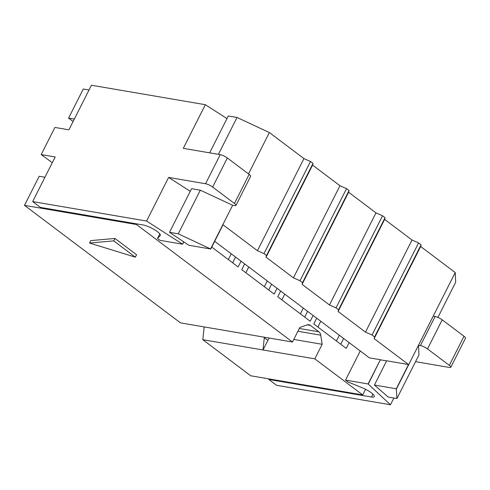 <?xml version="1.0" encoding="UTF-8"?>
<svg xmlns="http://www.w3.org/2000/svg" width="490" height="490" viewBox="0 0 490 490"><rect width="100%" height="100%" fill="white"/><g stroke="black" fill="none" stroke-linecap="round" stroke-linejoin="round"><path stroke-width="0.73" d="M343.643 338.48L340.728 344.243M336.41 340.985L339.319 335.221M307.616 311.34L304.707 317.104M300.382 313.845L303.298 308.088M271.595 284.206L268.685 289.97M264.361 286.711L267.271 280.948M235.574 257.066L232.664 262.83M228.34 259.571L231.249 253.814M374.415 385.036L386.659 360.799L408.531 364.542L396.294 388.778L374.415 385.036L388.178 397.041L396.925 398.535L396.294 388.778M214.663 241.319L369.338 357.835L380.363 359.721L368.119 383.958L345.542 380.099L360.248 350.987M393.868 398.015L390.45 404.771L368.119 383.958M368.29 384.087L380.363 359.721M210.774 249.024L178.268 233.816L169.522 232.315L188.901 245.282L210.774 249.024L223.017 224.781L257.421 250.702L263.981 253.606L266.505 255.504L266.064 257.213L293.443 277.836L300.003 280.739L302.526 282.644L302.085 284.347L329.464 304.976L336.024 307.879L338.547 309.778L338.112 311.487L365.485 332.11L372.051 335.013L374.568 336.918L374.133 338.621L408.531 364.542M183.615 241.735L182.599 244.204L183.787 241.852M386.616 360.891L380.528 359.85M182.427 244.075L146.577 221.051L32.665 201.574L40.413 207.405L143.141 224.977A11.178 2.628 26.8 0 1 154.669 229.798A11.178 2.628 26.8 0 1 160.322 235.439A11.178 2.628 26.8 0 1 160.138 235.666L157.504 238.446L160.028 240.345L182.599 244.204M157.504 238.446L159.814 233.877M257.421 250.702L303.941 158.595L310.507 161.504L263.981 253.606M209.665 152.843L228.291 115.977L237.038 117.471L269.371 132.551L303.941 158.595M269.371 132.551L248.485 173.895M210.602 248.896L232.64 205.267L234.557 205.592A5.586 1.317 26.8 0 0 235.941 205.396L250.635 176.314A5.586 1.317 -153.2 0 0 249.147 174.391L234.453 203.479A5.586 1.317 26.8 0 1 235.941 205.396M310.507 161.504L313.024 163.403L266.505 255.504M313.024 163.403L312.589 165.112L266.064 257.213M293.443 277.836L339.968 185.735L346.528 188.638L300.003 280.739M312.589 165.112L339.968 185.735M346.528 188.638L349.052 190.537L302.526 282.644M345.542 380.099L348.065 381.998L361.785 387.572A11.178 2.628 26.8 0 1 374.299 396.637A11.178 2.628 26.8 0 1 371.524 397.023L268.796 379.456L276.544 385.287L390.45 404.771M160.138 235.666L160.389 235.157M269.065 378.917L268.796 379.456M52.301 162.698L41.197 154.583L55.192 156.971L32.665 201.574M41.197 154.583L54.911 127.437L68.906 129.826L91.434 85.229L205.347 104.713L226.968 118.592M415.551 361.663L449.422 367.457A5.586 1.317 26.8 0 0 450.806 367.261L465.5 338.18A5.586 1.317 -153.2 0 0 464.012 336.256L449.318 365.344A5.586 1.317 26.8 0 1 450.806 367.261M146.577 221.051L168.615 177.423L205.549 183.738A5.586 1.317 26.8 0 1 212.654 187.051L227.342 157.97A5.586 1.317 -153.2 0 0 220.243 154.656L205.549 183.738M205.347 104.713L183.309 148.341L220.243 154.656M227.342 157.97L249.147 174.391M190.236 191.308L168.615 177.423M232.64 205.267L200.306 190.187L191.559 188.687L169.522 232.315M234.453 203.479L212.654 187.051M420.414 345.603A5.586 1.317 26.8 0 1 427.519 348.917L442.207 319.829A5.586 1.317 -153.2 0 0 435.108 316.522L420.414 345.603L418.497 345.279L433.191 316.191L435.108 316.522M442.207 319.829L464.012 336.256M396.925 398.535L418.968 354.907L418.497 345.279L396.459 388.907M449.318 365.344L427.519 348.917M349.052 190.537L348.611 192.245L375.989 212.868L382.549 215.778L385.073 217.676L384.638 219.385L412.01 240.008L418.576 242.911L421.094 244.81L420.659 246.519L455.228 272.562L455.694 282.191L437.907 317.41M455.228 272.562L433.191 316.191M178.268 233.816L200.306 190.187M384.638 219.385L338.112 311.487M385.073 217.676L338.547 309.778M382.549 215.778L336.024 307.879M329.464 304.976L375.989 212.868M418.576 242.911L372.051 335.013M365.485 332.11L412.01 240.008M421.094 244.81L374.568 336.918M420.659 246.519L374.133 338.621M348.611 192.245L302.085 284.347M237.038 117.471L218.411 154.344M73.108 121.52L68.576 118.108L74.333 119.088M44.945 177.264L39.194 176.278L24.5 205.365L180.479 322.867L292.475 342.02L299.819 327.473L307.126 324.901A5.586 4.312 99.7 0 1 308.884 324.741A5.586 4.312 99.7 0 1 310.391 325.397L318.929 331.834L299.31 328.478M68.576 118.108L83.269 89.021L89.021 90.007M136.808 223.893L136.496 224.518L24.5 205.365M202.811 339.693L250.721 375.781L362.716 394.934L314.807 358.845L263.007 349.983L264.294 337.714L267.852 340.397L263.007 349.983L202.811 339.693L204.146 326.916M297.908 331.265L320.76 335.172A5.586 4.312 99.7 0 0 318.929 331.834M269.347 338.063A8.379 4.949 -53 0 0 267.852 340.397M264.349 337.212L264.294 337.714M320.76 335.172L322.157 344.299L293.773 339.448M322.157 344.299L314.807 358.845M292.475 342.02L136.496 224.518M365.571 389.287L362.716 394.934M349.119 342.608L346.21 348.365L313.79 323.945L316.699 318.182M313.098 315.468L310.182 321.232L277.763 296.805L280.678 291.048M277.071 288.334L274.161 294.092L241.742 269.671L244.651 263.908M241.049 261.195L238.14 266.958L211.754 247.083M89.541 243.034L90.766 240.608L114.954 238.452L113.735 240.878L89.541 243.034L135.344 257.158L113.735 240.878M114.954 238.452L136.569 254.733L135.344 257.158M372.964 394.174L371.524 397.023M307.242 324.864L310.391 325.397M317.881 327.032L320.791 321.269M281.86 299.892L284.77 294.129M245.839 272.759L248.749 266.995"/></g></svg>
